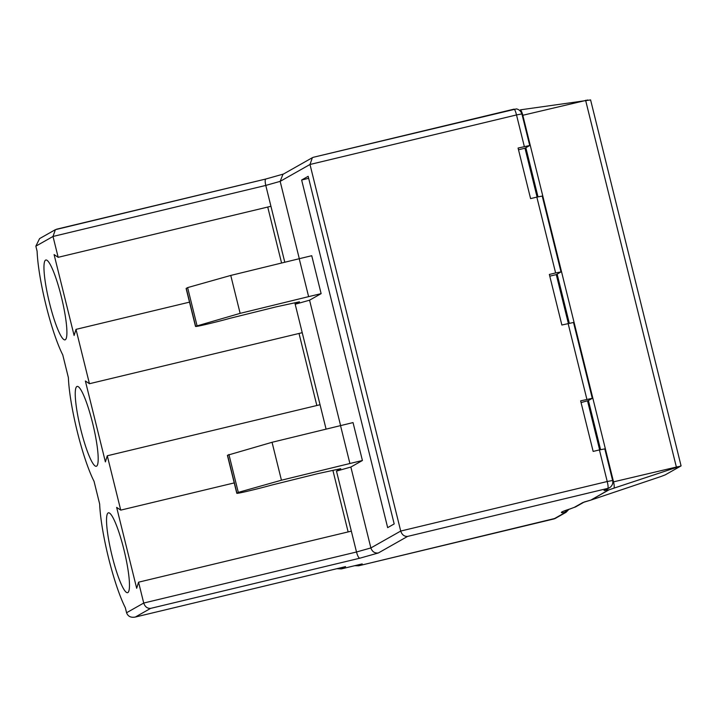 <?xml version="1.0" encoding="UTF-8"?>
<svg xmlns="http://www.w3.org/2000/svg" width="717" height="717" viewBox="0 0 717 717"><rect width="100%" height="100%" fill="white"/><g stroke="black" fill="none" stroke-linecap="round" stroke-linejoin="round"><path stroke-width="1.08" d="M590.512 99.95L520.452 109.835A6.516 1.586 76.7 0 1 522.81 115.276L613.537 481.86A6.516 1.586 76.7 0 1 614.066 488.116L681.078 465.898L665.17 474.905L660.832 476.554L590.835 500.108L609.038 489.81L604.055 490.527L607.864 488.367A6.516 6.426 60.5 0 0 609.513 487.721L605.704 489.881A6.516 6.426 60.5 0 1 604.055 490.527M35.85 246.164L53.004 236.458L55.379 229.673L39.578 238.609L35.85 246.164L37.105 251.228A65.856 10.414 76.5 0 0 62.755 354.879L68.384 377.635A65.856 10.414 76.5 0 0 94.035 481.286L99.663 504.042A65.856 10.414 76.5 0 0 125.323 607.693L126.568 612.748C127.967 616.432 130.888 617.866 135.325 617.041L344.94 566.762M590.584 99.878L681.078 465.898M228.911 454.461L238.295 492.382L281.44 480.211L272.048 442.29L227.549 455.232A13.031 0.583 166.1 0 0 227.414 455.358L236.798 493.287A13.031 0.583 -13.9 0 0 247.589 491.208L252.241 490.087A26.072 1.165 -13.9 0 0 271.035 485.23L317.416 473.731L340.763 468.676L336.479 471.105L356.501 552C357.55 555.809 358.625 557.88 359.719 558.229L150.615 608.383C147.308 608.572 145.004 606.788 143.723 603.042L138.56 582.186L136.678 588.298L116.656 507.394L120.734 510.128L107.281 455.779L105.39 461.891L85.368 380.987L89.446 383.72L302.224 332.688L326.083 429.107M187.612 287.607L186.259 288.377A13.031 0.583 166.1 0 0 186.124 288.503L195.508 326.423A13.031 0.583 -13.9 0 1 195.642 326.298L240.141 313.356L230.757 275.436L187.612 287.607L197.005 325.527M294.83 302.825L295.189 304.241L299.473 301.812L276.117 306.867L229.736 318.366A26.072 1.165 -13.9 0 1 210.941 323.233L206.299 324.353A13.031 0.583 -13.9 0 1 195.508 326.423M189.494 302.144L76.002 329.363L74.111 335.484L54.089 254.58L58.167 257.313L270.936 206.281L284.792 262.243M76.002 329.363L89.446 383.72M340.593 425.566L309.565 300.19L295.189 304.241L302.224 332.688M45.574 260.119A41.057 6.498 -103.5 0 0 49.339 302.359A41.057 6.498 -103.5 0 0 65.014 339.867A41.057 6.498 -103.5 0 0 65.283 339.75A41.057 6.498 -103.5 0 0 61.528 297.51A41.057 6.498 -103.5 0 0 45.852 260.011A41.057 6.498 -103.5 0 0 45.574 260.119M76.862 386.526A41.057 6.498 -103.5 0 0 80.618 428.766A41.057 6.498 -103.5 0 0 96.293 466.274A41.057 6.498 -103.5 0 0 96.571 466.158A41.057 6.498 -103.5 0 0 92.816 423.926A41.057 6.498 -103.5 0 0 77.14 386.418A41.057 6.498 -103.5 0 0 76.862 386.526M316.842 405.508L299.016 333.459M281.584 263.031L267.728 207.052M126.568 612.748L143.723 603.042L356.501 552L370.877 547.94L400.713 531.055C401.995 534.81 404.298 536.594 407.606 536.406L607.864 488.367A6.516 1.031 -103.5 0 0 607.227 481.519L612.623 480.489L604.807 448.887L599.412 449.918L607.227 481.519L400.713 531.055L309.995 164.48L312.361 157.686L282.928 174.348L280.159 181.365L265.783 185.425L53.004 236.458L58.167 257.313M283.502 174.025L265.873 179.008C264.976 179.465 264.94 181.607 265.783 185.425L270.936 206.281M108.142 512.933A41.057 6.498 -103.5 0 0 111.906 555.173A41.057 6.498 -103.5 0 0 127.572 592.681A41.057 6.498 -103.5 0 0 127.85 592.565A41.057 6.498 -103.5 0 0 124.095 550.333A41.057 6.498 -103.5 0 0 108.419 512.825A41.057 6.498 -103.5 0 0 108.142 512.933M537.087 197.05L524.996 148.204L529.729 145.506L518.077 148.043L530.589 198.609L536.845 197.103L555.612 272.953L561.008 271.913L557.136 274.136L569.289 323.242M538.001 196.834L525.848 147.72M557.136 274.136L556.275 274.611L568.366 323.457M581.066 402.578L588.415 400.543L600.568 449.649M240.141 313.356L308.615 296.641L299.222 258.72L230.757 275.436M55.379 229.673L265.729 179.044M561.008 271.913L542.24 196.064L536.845 197.103M524.996 148.204L518.499 149.763M556.275 274.611L549.787 276.17M599.412 449.918L593.156 451.423L580.636 400.857L592.287 398.32L573.519 322.471L561.868 325.016L549.356 274.45L555.612 272.953M301.642 180.012L387.664 527.64L394.189 523.939L308.167 176.319L301.642 180.012L308.66 178.327M309.565 300.19L321.126 293.638L308.615 296.641M321.126 293.638L311.743 255.718L299.222 258.72M299.303 258.703L280.159 181.365L309.995 164.48L516.509 114.944A6.516 1.031 -103.5 0 0 514.062 109.127A6.516 1.031 -103.5 0 0 514.017 109.145L313.517 157.238L516.168 108.975C515.917 108.787 520.13 109.038 521.904 113.904L516.509 114.944L524.333 146.546M312.361 157.686L313.517 157.238M359.719 558.229L378.316 552.986C374.677 553.354 372.195 551.678 370.877 547.94L350.855 467.045L362.417 460.502L353.033 422.582L272.048 442.29M553.694 519A6.516 1.031 -103.5 0 0 553.739 518.991A6.516 1.031 -103.5 0 0 553.784 518.974L564.369 512.987L563.49 512.637C559.206 512.951 561.375 511.723 570.006 508.945A6.516 5.279 72.6 0 0 570.391 508.846L575.984 506.695L584.158 502.07M563.49 512.637A6.516 6.202 -95.9 0 0 567.138 509.912M564.369 512.987A6.516 6.426 60.5 0 0 566.018 512.341A6.516 6.426 60.5 0 0 566.018 512.332L568.939 509.312M150.615 608.383L135.325 617.041L345.262 566.69M345.594 566.6L341.355 568.904L336.856 568.706M570.006 508.945L574.335 507.34A6.516 6.426 60.5 0 0 575.984 506.695M574.335 507.34L582.769 502.572L590.835 500.108L608.446 489.989M281.44 480.211L349.905 463.505L340.521 425.584M236.798 493.287A13.031 0.583 -13.9 0 1 236.933 493.153L238.295 492.382M348.13 531.915L332.894 470.379M587.564 401.027L599.645 449.864M614.066 488.116L609.038 489.81M592.287 398.32L588.415 400.543M107.281 455.779L320.051 404.738M234.235 482.908L120.734 510.128M350.855 467.045L336.479 471.105M362.417 460.502L349.905 463.505M138.56 582.186L351.339 531.145M341.677 568.823L361.547 564.055M362.202 563.894L358.706 565.776L354.646 565.713M678.434 466.588L676.373 467.054L585.655 100.479L587.716 100.013M186.259 288.377L195.642 326.298M585.61 100.281A6.516 1.586 76.7 0 1 585.655 100.479L522.281 115.401M612.82 482.03L676.373 467.054A6.516 1.586 -103.3 0 1 676.418 467.242M568.124 323.51L586.9 399.36M359.038 565.686L553.784 518.974A6.516 6.426 60.5 0 0 555.433 518.328L566.018 512.332M227.549 455.232L236.933 493.153M378.316 552.986L407.606 536.406M582.769 502.572A6.516 6.426 60.5 0 0 584.104 502.088M56.526 229.216L265.792 179.017M521.904 113.904L529.729 145.506M563.974 511.024L570.391 508.846M555.433 518.328L358.706 565.776M612.623 480.489C613.187 482.98 612.461 485.185 610.445 487.076L609.513 487.721M584.409 501.927L590.62 500.17M341.355 568.904L361.879 563.983"/></g></svg>
